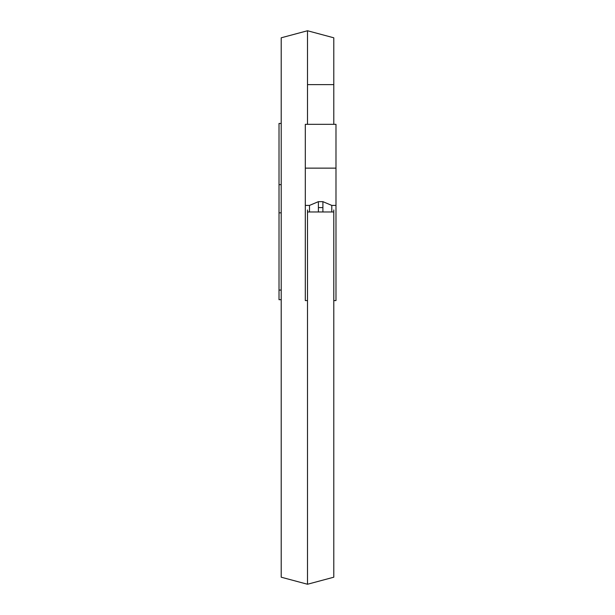<?xml version="1.0" encoding="UTF-8"?>
<svg xmlns="http://www.w3.org/2000/svg" width="615" height="615" viewBox="0 0 615 615"><rect width="100%" height="100%" fill="white"/><g stroke="black" fill="none" stroke-linecap="round" stroke-linejoin="round"><path stroke-width="0.92" d="M281.209 299.697L279.018 299.697L279.018 123.438L281.209 123.438M279.018 290.065L281.209 290.065M279.018 212.836L281.209 212.836M281.209 184.654L279.018 184.654M333.791 209.961L333.791 577.201L307.5 584.25L281.209 577.201L281.209 37.799L307.5 30.75L333.791 37.799L333.791 124.322M307.5 30.75L307.5 124.322M307.5 584.25L307.5 209.961M333.791 211.975L307.5 211.975M322.898 207.593L318.401 207.593M309.506 211.975L309.506 205.41L305.309 205.41L305.309 168.141L335.982 168.141L335.982 300.581L333.791 300.581M335.982 168.141L335.982 124.322L305.309 124.322L305.309 168.141M305.309 205.41L305.309 300.581L307.5 300.581M335.982 205.41L331.785 205.41L331.785 211.975M309.506 205.41L318.401 201.659L318.401 211.975M331.785 205.41L322.898 201.659L318.401 201.659M333.791 84.624L307.5 84.624M322.898 201.659L322.898 211.975"/></g></svg>
